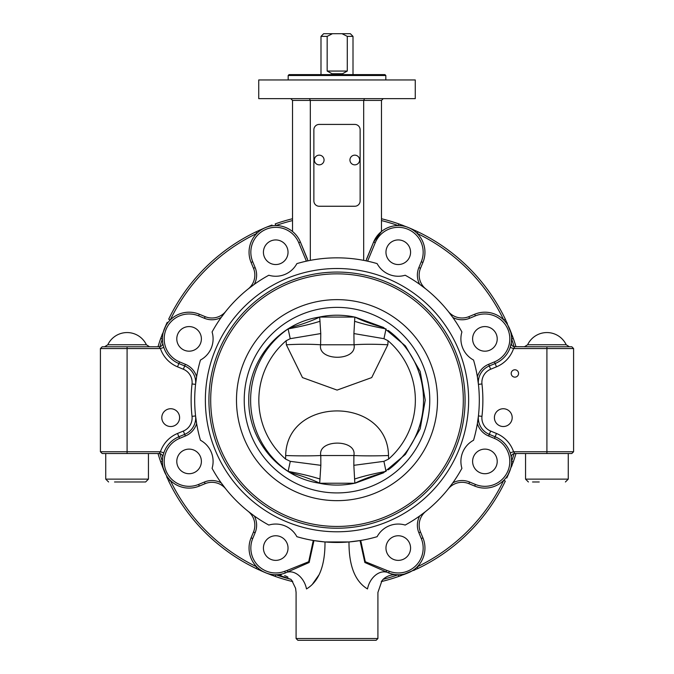 <?xml version="1.0" encoding="UTF-8"?>
<svg xmlns="http://www.w3.org/2000/svg" width="674" height="674" viewBox="0 0 674 674"><rect width="100%" height="100%" fill="white"/><g stroke="black" fill="none" stroke-linecap="round" stroke-linejoin="round"><path stroke-width="1.01" d="M324.059 160.092A4.844 4.844 0 0 1 316.713 164.153A4.844 4.844 0 0 1 316.864 155.761A4.844 4.844 0 0 1 324.059 160.092M114.521 481.977L145.592 481.977L148.44 479.13L105.742 479.13L108.59 481.977M105.742 479.13L105.742 453.518L159.157 453.518A3.555 3.555 0 0 1 162.678 457.587L162.897 456.298M292.524 231.502L292.524 100.409L310.318 100.409L310.318 260.366M364.541 98.631L363.682 100.409L363.682 260.366M365.982 260.821L367.608 261.167L365.982 260.821L373.615 242.025L381.476 231.502L381.476 100.409L383.253 98.631M180.388 330.184A12.309 12.309 0 0 1 197.785 330.184A12.309 12.309 0 0 1 197.785 347.582A12.309 12.309 0 0 1 180.388 347.582A12.309 12.309 0 0 1 180.388 330.184M275.733 239.936A12.309 12.309 0 0 1 288.034 252.236A12.309 12.309 0 0 1 275.733 264.545A12.309 12.309 0 0 1 263.424 252.236A12.309 12.309 0 0 1 275.733 239.936M406.97 243.533A12.309 12.309 0 0 1 406.97 260.939A12.309 12.309 0 0 1 389.564 260.939A12.309 12.309 0 0 1 389.564 243.533A12.309 12.309 0 0 1 406.97 243.533M568.258 453.518L568.258 479.13L525.56 479.13L525.56 453.518L514.843 453.518L513.563 451.74A30.237 30.237 0 0 0 496.485 433.475L490.664 431.065A14.23 14.23 0 0 1 481.969 416.338A145.87 145.87 0 0 0 481.969 383.961L478.43 384.357L477.369 376.741L478.43 384.357A17.785 17.785 0 0 1 489.307 365.948L495.12 363.539A26.682 26.682 0 0 0 509.561 328.668A26.682 26.682 0 0 0 474.698 314.227L468.877 316.645A17.785 17.785 0 0 1 448.176 311.312L452.81 317.446L448.176 311.312M306.392 261.167L308.018 260.821L306.392 261.167L298.742 242.707L300.385 242.025L308.018 260.821M296.88 263.61A142.307 142.307 0 0 1 377.12 263.61A24.011 24.011 0 0 0 405.184 275.236A142.307 142.307 0 0 1 461.917 331.97A24.011 24.011 0 0 0 473.536 360.034A142.307 142.307 0 0 1 473.536 440.265A24.011 24.011 0 0 0 461.917 468.329A142.307 142.307 0 0 1 405.184 525.063A24.011 24.011 0 0 0 377.12 536.689A142.307 142.307 0 0 1 296.88 536.689A24.011 24.011 0 0 0 268.816 525.063A142.307 142.307 0 0 1 212.083 468.329A24.011 24.011 0 0 0 200.464 440.265A142.307 142.307 0 0 1 200.464 360.034A24.011 24.011 0 0 0 212.083 331.97A142.307 142.307 0 0 1 268.816 275.236A24.011 24.011 0 0 0 296.88 263.61M477.369 423.558L478.43 415.942L477.369 423.558A19.571 19.571 0 0 0 488.625 436.002L494.446 438.412A24.904 24.904 0 0 1 507.918 470.949A24.904 24.904 0 0 1 475.381 484.429L469.559 482.02A19.571 19.571 0 0 0 452.81 482.854L448.176 488.987L452.81 482.854M510.193 347.422L511.322 342.712L510.193 347.422L513.563 348.559L514.843 346.781L514.119 346.706L546.909 346.781L546.909 348.559L573.591 348.559L571.813 346.781L524.406 346.781L527.624 344.751L566.194 344.751A21.349 21.349 0 0 0 527.624 344.751M162.704 342.847L162.678 342.712A3.555 3.555 0 0 1 162.687 342.729A3.555 3.555 0 0 1 159.157 346.781L102.187 346.781L100.409 348.559L127.091 348.559L127.091 346.781L149.594 346.781L146.376 344.751L107.806 344.751L104.588 346.781M511.322 342.712A3.555 3.555 0 0 0 514.843 346.781L514.119 346.706A185.005 185.005 0 0 0 511.6 338.971L513.276 338.382L505.323 319.181A186.782 186.782 0 0 0 417.973 231.831L408.52 227.601A26.682 26.682 0 0 0 408.478 227.585L407.441 227.155M196.631 423.558L195.57 415.942L196.631 423.558A19.571 19.571 0 0 1 185.375 436.002L184.693 434.351L178.88 436.769A26.682 26.682 0 0 0 164.439 471.631A26.682 26.682 0 0 0 199.302 486.072L205.123 483.662A17.785 17.785 0 0 1 225.824 488.987L221.19 482.854L225.824 488.987M195.57 384.357L196.631 376.741L195.57 384.357A17.785 17.785 0 0 0 184.693 365.948L178.88 363.539L184.693 365.948A17.785 17.785 0 0 1 195.57 384.357L192.031 383.961A145.87 145.87 0 0 0 192.031 416.338L195.57 415.942A17.785 17.785 0 0 1 184.693 434.351A17.785 17.785 0 0 0 195.57 415.942M159.157 346.781L158.002 346.781L159.157 346.781L160.437 348.559L163.807 347.422L163.613 346.824L163.807 347.422M258.732 98.631L415.268 98.631L415.268 79.953L258.732 79.953L258.732 98.631M381.476 100.409L310.318 100.409L309.459 98.631M292.524 100.409L290.747 98.631M307.47 259.136L300.385 242.025A26.682 26.682 0 0 0 265.522 227.585A26.682 26.682 0 0 0 251.082 262.447L253.491 268.269A17.785 17.785 0 0 1 248.158 288.978L254.292 284.344L248.158 288.978M221.19 317.446L225.824 311.312L221.19 317.446A19.571 19.571 0 0 1 204.441 318.288L198.619 315.87A24.904 24.904 0 0 0 166.082 329.35A24.904 24.904 0 0 0 179.554 361.887L185.375 364.305A19.571 19.571 0 0 1 196.631 376.741M225.824 311.312A17.785 17.785 0 0 1 205.123 316.645L199.302 314.227A26.682 26.682 0 0 0 164.439 328.668A26.682 26.682 0 0 0 178.88 363.539L179.554 361.887M497.218 338.879A12.309 12.309 0 0 1 484.909 351.188A12.309 12.309 0 0 1 472.609 338.879A12.309 12.309 0 0 1 484.909 326.578A12.309 12.309 0 0 1 497.218 338.879M419.708 284.344L425.842 288.978L419.708 284.344A19.571 19.571 0 0 1 418.866 267.586L421.275 261.765A24.904 24.904 0 0 0 407.795 229.227A24.904 24.904 0 0 0 375.258 242.707L367.608 261.167M425.842 288.978A17.785 17.785 0 0 1 420.509 268.269L422.918 262.447A26.682 26.682 0 0 0 408.478 227.585A26.682 26.682 0 0 0 373.615 242.025L366.53 259.136M252.725 261.765L251.082 262.447L253.491 268.269L255.134 267.586L252.725 261.765A24.904 24.904 0 0 1 266.205 229.227A24.904 24.904 0 0 1 298.742 242.707M515.998 346.781A186.782 186.782 0 0 0 513.276 338.382L512.105 335.147M408.655 227.66L398.764 223.878A186.782 186.782 0 0 0 381.476 218.738M381.476 220.575A185.005 185.005 0 0 1 398.174 225.554L398.856 223.903M414.847 230.365L417.973 231.831L417.198 233.431A185.005 185.005 0 0 1 503.714 319.948L505.332 319.206M509.569 328.685L510.504 330.985M509.991 329.712L511.684 334.018M506.797 322.332L507.286 323.402M409.514 228.014L413.752 229.868M402.041 225.057L403.136 225.47M407.534 227.197L410.786 228.562M161.903 335.121L162.324 334.001M167.219 322.298L160.724 338.382A186.782 186.782 0 0 0 158.002 346.781A186.782 186.782 0 0 1 160.724 338.382L162.4 338.971A185.005 185.005 0 0 0 159.881 346.706M164.869 327.631L166.714 323.394M259.178 230.348L260.248 229.868M264.587 227.972L256.027 231.831A186.782 186.782 0 0 0 168.677 319.181L170.286 319.948A185.005 185.005 0 0 1 256.802 233.431L256.027 231.831A186.782 186.782 0 0 0 168.677 319.181M266.559 227.155L270.864 225.47M271.993 225.049L264.486 228.014M275.236 223.878A186.782 186.782 0 0 1 292.524 218.738A186.782 186.782 0 0 0 275.236 223.878L275.826 225.554A185.005 185.005 0 0 1 292.524 220.575M512.189 417.627A8.897 8.897 0 0 1 498.853 425.336A8.897 8.897 0 0 1 498.853 409.927A8.897 8.897 0 0 1 512.189 417.627M518.567 373.463A3.673 3.673 0 0 1 513.049 376.648A3.673 3.673 0 0 1 513.049 370.279A3.673 3.673 0 0 1 518.567 373.463M179.596 417.627A8.897 8.897 0 0 1 166.251 425.336A8.897 8.897 0 0 1 166.251 409.927A8.897 8.897 0 0 1 179.596 417.627M468.641 400.154A131.641 131.641 0 0 0 271.184 286.147A131.641 131.641 0 0 0 271.184 514.152A131.641 131.641 0 0 0 468.641 400.154M385.831 75.505L384.938 74.612L289.062 74.612L288.169 75.505L385.831 75.505L385.831 79.953M389.564 539.36A12.309 12.309 0 0 1 406.97 539.36A12.309 12.309 0 0 1 406.97 556.766A12.309 12.309 0 0 1 389.564 556.766A12.309 12.309 0 0 1 389.564 539.36M472.609 461.42A12.309 12.309 0 0 1 484.909 449.111A12.309 12.309 0 0 1 497.218 461.42A12.309 12.309 0 0 1 484.909 473.721A12.309 12.309 0 0 1 472.609 461.42M248.158 511.33L254.292 515.964L248.158 511.33A17.785 17.785 0 0 1 253.491 532.03L251.082 537.852A26.682 26.682 0 0 0 285.321 572.967L309.147 562.504L313.958 540.582L325.003 541.963M313.275 540.472L308.7 561.728L287.284 570.389L287.832 572.074A17.785 12.747 66.8 0 1 306.502 588.941C292.743 594.114 292.743 594.114 306.502 588.941C318.971 581.418 325.138 565.756 324.994 541.955L348.997 541.955L360.379 540.531M297.866 640.3L376.134 640.3L377.912 638.522L296.088 638.522L297.866 640.3M192.031 416.338A14.23 14.23 0 0 1 183.336 431.065L177.515 433.475A30.237 30.237 0 0 0 160.437 451.74L100.409 451.74L102.187 453.518L158.002 453.518A186.782 186.782 0 0 0 160.724 461.917L168.677 481.118A186.782 186.782 0 0 0 256.027 568.468L266.559 573.144M511.322 457.587L511.313 457.57A3.555 3.555 0 0 0 511.322 457.587A3.555 3.555 0 0 1 511.313 457.562A3.555 3.555 0 0 1 514.843 453.518L571.813 453.518L573.591 451.74L513.563 451.74L510.193 452.877M525.56 453.518L546.909 453.518L546.909 348.559L513.563 348.559A30.237 30.237 0 0 1 496.485 366.825L490.664 369.234L489.307 365.948A17.785 17.785 0 0 0 478.43 384.357M163.613 453.476L163.807 452.877L160.437 451.74L159.157 453.518L159.881 453.594A185.005 185.005 0 0 0 162.4 461.328L160.724 461.917L161.895 465.161M197.785 452.717A12.309 12.309 0 0 1 197.785 470.115A12.309 12.309 0 0 1 180.388 470.115A12.309 12.309 0 0 1 180.388 452.717A12.309 12.309 0 0 1 197.785 452.717M448.176 488.987A17.785 17.785 0 0 1 468.877 483.662L474.698 486.072A26.682 26.682 0 0 0 509.561 471.631A26.682 26.682 0 0 0 495.12 436.769L489.307 434.351A17.785 17.785 0 0 1 478.43 415.942L481.969 416.338M425.842 511.33L419.708 515.964L425.842 511.33A17.785 17.785 0 0 0 420.509 532.03L418.866 532.713L421.275 538.534A24.904 24.904 0 0 1 389.319 571.299L388.679 572.967A26.682 26.682 0 0 0 422.918 537.852L420.509 532.03M360.042 540.582L364.853 562.504L388.671 572.959M348.997 541.955C348.862 565.756 355.029 581.418 367.498 588.941C381.257 594.114 381.257 594.114 367.498 588.941A17.785 12.747 -66.8 0 1 386.168 572.074L386.716 570.389L365.3 561.728L360.725 540.472M275.733 535.754A12.309 12.309 0 0 1 288.034 548.063A12.309 12.309 0 0 1 275.733 560.372A12.309 12.309 0 0 1 263.424 548.063A12.309 12.309 0 0 1 275.733 535.754M287.284 570.389L284.681 571.299L285.338 572.959M319.215 574.526L312.626 583.928M287.958 577.163A17.886 17.676 13.5 0 0 284.655 575.638M281.285 574.821A17.886 17.676 13.5 0 0 277.528 574.686L290.873 579.311L292.743 581.62A186.782 186.782 0 0 1 275.236 576.422L266.457 573.102M277.873 574.669L278.404 574.61M280.696 574.282L278.202 574.636M393.978 574.4L392.605 574.138M402.007 575.259L398.764 576.422A186.782 186.782 0 0 1 381.265 581.611L383.127 579.311A17.886 17.676 -13.5 0 1 396.464 574.686A17.886 17.676 -13.5 0 1 396.472 574.686M514.843 453.518L514.119 453.594A185.005 185.005 0 0 1 511.6 461.328L513.243 462.002M290.873 579.311A185.005 185.005 0 0 1 275.826 574.745L275.236 576.422M259.153 569.934L256.027 568.468L256.802 566.868A185.005 185.005 0 0 1 170.286 480.351L168.668 481.101M163.496 469.315L164.363 471.455M164.009 470.587L162.316 466.29M167.203 477.967L166.714 476.906M264.486 572.285L260.248 570.431M271.959 575.242L270.864 574.829M512.097 465.186L511.676 466.307M509.131 472.668L507.278 476.922M506.789 477.992L513.276 461.917A186.782 186.782 0 0 0 515.998 453.518A186.782 186.782 0 0 1 513.276 461.917M381.265 581.611A186.782 186.782 0 0 0 398.764 576.422L417.888 568.511M414.822 569.951L413.743 570.44M407.441 573.144L403.136 574.829M398.764 576.422L398.174 574.745A185.005 185.005 0 0 1 383.127 579.311M417.198 566.868L417.973 568.468A186.782 186.782 0 0 0 505.323 481.118L503.714 480.351A185.005 185.005 0 0 1 417.198 566.868M532.544 481.977L539.217 481.977M425.235 400.154L420.188 428.841L405.419 454.386L383.405 472.878L355.586 483.031A84.941 84.941 0 0 1 318.414 483.031C278.581 476.804 248.318 439.802 248.765 400.154C248.318 360.497 278.581 323.495 318.414 317.269A84.941 84.941 0 0 1 355.586 317.269L383.405 327.421L405.419 345.914L420.188 371.458L425.235 400.154M429.768 400.154A92.768 92.768 0 0 0 290.612 319.813A92.768 92.768 0 0 0 290.612 480.495A92.768 92.768 0 0 0 429.768 400.154M437.51 400.154A100.51 100.51 0 0 0 286.745 313.107A100.51 100.51 0 0 0 286.745 487.192A100.51 100.51 0 0 0 437.51 400.154M465.077 400.154A128.077 128.077 0 0 0 272.962 289.23A128.077 128.077 0 0 0 272.962 511.069A128.077 128.077 0 0 0 465.077 400.154A128.077 128.077 0 0 0 272.962 289.23A128.077 128.077 0 0 0 272.962 511.069A128.077 128.077 0 0 0 465.077 400.154M354.844 317.066L353.909 333.571L354.052 344.776C357.254 361.416 317.437 361.416 320.613 344.776L320.765 333.571L319.678 316.991M332.434 33.7L323.655 33.7L320.993 36.371L327.168 36.371L332.434 33.7L342.013 33.7L347.287 36.371L353.007 36.371L353.007 74.612M353.007 36.371L350.345 33.7L342.013 33.7M347.287 36.371L347.287 71.056L342.535 73.727L332.012 73.727L327.168 71.056L327.168 36.371M320.765 333.571L290.241 338.685L286.138 340.749A78.268 78.26 90 0 0 285.574 459.061L290.3 461.345A698.828 674.632 138 0 0 290.005 462.667L288.11 471.404M290.241 338.685L288.11 328.895M319.678 483.309L320.849 465.321L320.782 455.531C317.479 438.976 357.212 438.976 353.892 455.531L353.833 465.321L383.902 461.345L388.62 459.061A78.268 78.26 90 0 0 388.056 340.749L383.961 338.685L386.034 328.895M383.7 327.589A53.364 12.536 13.6 0 1 354.987 317.134M385.755 328.845A53.364 8.585 9.4 0 1 354.575 321.254M387.836 344.776A50.179 7.018 3.3 0 0 354.052 344.776L320.613 344.776A50.179 7.119 177 0 0 286.357 344.776L302.483 377.592L337.093 390.094L371.711 377.592L387.836 344.776L388.056 340.749M353.909 333.571L383.961 338.685M288.186 328.878A53.364 8.265 170.3 0 0 320.074 321.254M290.182 327.665A53.364 12.09 165.9 0 0 319.796 317.066L354.659 317.066M353.833 465.321L354.844 483.233M386.034 471.404L384.188 462.667A698.828 678.608 35.8 0 0 383.902 461.345M354.987 483.165A53.364 12.536 166.4 0 1 383.7 472.71M354.575 479.046A53.364 8.585 170.6 0 1 385.755 471.455M285.683 455.531A52.227 4.844 1.9 0 0 320.782 455.531L353.892 455.531A52.227 4.777 177.9 0 0 388.51 455.531C387.474 396.059 286.72 396.059 285.683 455.531L285.574 459.061M290.182 472.634A53.364 12.09 -165.9 0 1 319.796 483.233L354.659 483.233M288.186 471.421A53.364 8.265 -170.3 0 1 320.074 479.046M320.849 465.321L290.3 461.345M360.127 200.919A5.333 5.333 0 0 1 354.785 206.252L319.215 206.252A5.333 5.333 0 0 1 313.873 200.919L313.873 129.762A5.333 5.333 0 0 1 319.215 124.42L354.785 124.42A5.333 5.333 0 0 1 360.127 129.762L360.127 200.919M359.604 159.477A4.844 4.844 0 0 1 352.831 164.439A4.844 4.844 0 0 1 351.929 156.09A4.844 4.844 0 0 1 359.604 159.477M254.292 284.344A19.571 19.571 0 0 0 255.134 267.586M452.81 317.446A19.571 19.571 0 0 0 469.559 318.288L475.381 315.87A24.904 24.904 0 0 1 507.918 329.35A24.904 24.904 0 0 1 494.446 361.887L496.485 366.825M481.969 383.961A14.23 14.23 0 0 1 490.664 369.234M127.091 453.518L127.091 348.559L160.437 348.559A30.237 30.237 0 0 0 177.515 366.825L183.336 369.234A14.23 14.23 0 0 1 192.031 383.961M183.336 369.234L185.375 364.305M177.515 366.825L178.88 363.539M199.302 314.227L198.619 315.87M205.123 316.645L204.441 318.288M494.446 361.887L488.625 364.305A19.571 19.571 0 0 0 477.369 376.741M488.625 364.305L489.307 365.948M475.381 315.87L474.698 314.227M468.877 316.645L469.559 318.288M373.615 242.025L375.258 242.707M422.918 262.447L421.275 261.765M420.509 268.269L418.866 267.586M419.708 515.964A19.571 19.571 0 0 0 418.866 532.713M389.319 571.299L386.716 570.389M490.664 431.065L489.307 434.351A17.785 17.785 0 0 1 478.43 415.942M496.485 433.475L494.446 438.412M177.515 433.475L179.554 438.412L185.375 436.002M183.336 431.065L184.693 434.351M221.19 482.854A19.571 19.571 0 0 0 204.441 482.02L198.619 484.429A24.904 24.904 0 0 1 166.082 470.949A24.904 24.904 0 0 1 179.554 438.412M198.619 484.429L199.302 486.072M204.441 482.02L205.123 483.662M489.307 434.351L488.625 436.002M474.698 486.072L475.381 484.429M468.877 483.662L469.559 482.02M421.275 538.534L422.918 537.852M284.681 571.299A24.904 24.904 0 0 1 252.725 538.534L255.134 532.713A19.571 19.571 0 0 0 254.292 515.964M255.134 532.713L253.491 532.03M252.725 538.534L251.082 537.852M417.973 568.468A186.782 186.782 0 0 0 505.323 481.118M463.299 400.154A126.299 126.299 0 0 1 273.846 509.527A126.299 126.299 0 0 1 273.846 290.772A126.299 126.299 0 0 1 463.299 400.154M327.168 71.056L347.287 71.056M287.495 470.983A86.466 86.449 -90 0 1 287.495 329.316M388.62 459.061L388.51 455.531M286.138 340.749L286.357 344.776M388.241 330.462A86.466 86.449 -90 0 1 388.241 469.837M148.44 479.13L148.44 453.518M100.409 451.74L100.409 348.559M566.194 344.751L569.412 346.781M146.376 344.751A21.349 21.349 0 0 0 107.806 344.751M164.439 328.668L164.009 329.712M267.839 226.641L265.564 227.568M164.507 328.499L165.408 326.368M573.591 348.559L573.591 451.74M288.169 75.505L288.169 79.953M162.779 456.93L162.695 457.503M296.088 638.522L296.088 592.463L295.591 588.301L292.314 581.51M277.578 574.678L279.356 574.501M381.686 581.51L377.912 592.463L377.912 638.522M263.214 571.746L265.48 572.698M408.461 572.723L406.161 573.658M509.493 471.8L508.592 473.932M568.258 479.13L565.41 481.977M525.56 479.13L528.408 481.977M320.993 36.371L320.993 74.612"/></g></svg>
